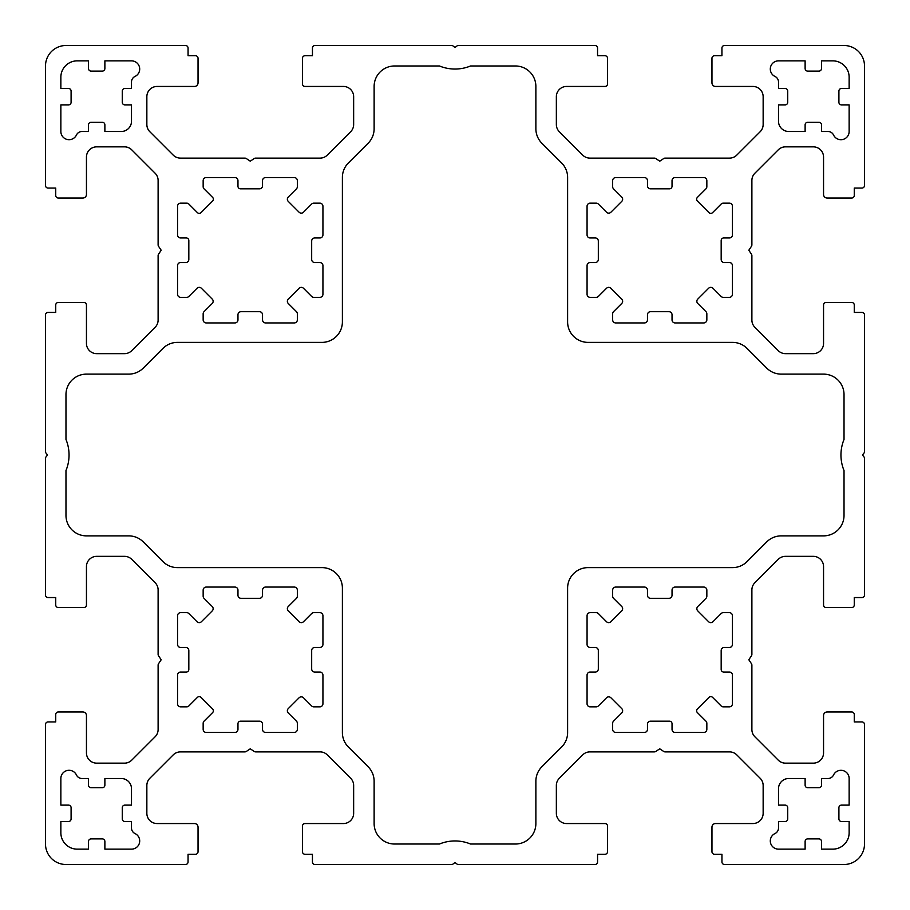 <?xml version="1.0" encoding="UTF-8"?>
<svg xmlns="http://www.w3.org/2000/svg" width="910" height="910" viewBox="0 0 910 910"><rect width="100%" height="100%" fill="white"/><g stroke="black" fill="none" stroke-linecap="round" stroke-linejoin="round"><path stroke-width="1.36" d="M840.954 770.315A8.19 8.19 0 0 0 833.549 774.99A6.143 6.143 0 0 1 828.009 778.505L821.503 778.505L821.503 785.159A2.559 2.559 0 0 1 818.943 787.719L807.682 787.719A2.559 2.559 0 0 1 805.122 785.159L805.122 778.505L788.742 778.505A10.237 10.237 0 0 0 778.505 788.742L778.505 805.122L785.159 805.122A2.559 2.559 0 0 1 787.719 807.682L787.719 818.943A2.559 2.559 0 0 1 785.159 821.503L778.505 821.503L778.505 828.009A6.143 6.143 0 0 1 774.99 833.549A8.19 8.19 0 0 0 778.505 849.144L805.122 849.144L805.122 841.466A2.559 2.559 0 0 1 807.682 838.906L818.943 838.906A2.559 2.559 0 0 1 821.503 841.466L821.503 849.144L832.764 849.144A16.38 16.38 0 0 0 849.144 832.764L849.144 821.503L841.466 821.503A2.559 2.559 0 0 1 838.906 818.943L838.906 807.682A2.559 2.559 0 0 1 841.466 805.122L849.144 805.122L849.144 778.505A8.19 8.19 0 0 0 840.954 770.315M710.79 696.639A2.559 2.559 0 0 1 712.598 697.39L721.141 705.944A3.071 3.071 0 0 0 723.313 706.842L729.365 706.842A3.071 3.071 0 0 0 732.436 703.771L732.436 675.106A3.071 3.071 0 0 0 729.365 672.035L723.734 672.035A2.559 2.559 0 0 1 721.175 669.476L721.175 650.536A3.071 3.071 0 0 1 724.246 647.465L729.365 647.465A3.071 3.071 0 0 0 732.436 644.394L732.436 615.729A3.071 3.071 0 0 0 729.365 612.658L723.313 612.658A3.071 3.071 0 0 0 721.141 613.556L712.962 621.746A3.071 3.071 0 0 1 708.617 621.746L697.754 610.883A3.071 3.071 0 0 1 697.754 606.538L705.944 598.359A3.071 3.071 0 0 0 706.842 596.187L706.842 590.135A3.071 3.071 0 0 0 703.771 587.064L675.106 587.064A3.071 3.071 0 0 0 672.035 590.135L672.035 595.254A3.071 3.071 0 0 1 668.964 598.325L650.536 598.325A3.071 3.071 0 0 1 647.465 595.254L647.465 590.135A3.071 3.071 0 0 0 644.394 587.064L615.729 587.064A3.071 3.071 0 0 0 612.658 590.135L612.658 596.187A3.071 3.071 0 0 0 613.556 598.359L621.746 606.538A3.071 3.071 0 0 1 621.746 610.883L610.883 621.746A3.071 3.071 0 0 1 606.538 621.746L598.359 613.556A3.071 3.071 0 0 0 596.187 612.658L590.135 612.658A3.071 3.071 0 0 0 587.064 615.729L587.064 644.394A3.071 3.071 0 0 0 590.135 647.465L595.254 647.465A3.071 3.071 0 0 1 598.325 650.536L598.325 668.964A3.071 3.071 0 0 1 595.254 672.035L590.135 672.035A3.071 3.071 0 0 0 587.064 675.106L587.064 703.771A3.071 3.071 0 0 0 590.135 706.842L596.187 706.842A3.071 3.071 0 0 0 598.359 705.944L606.538 697.754A3.071 3.071 0 0 1 610.883 697.754L621.746 708.617A3.071 3.071 0 0 1 621.746 712.962L613.556 721.141A3.071 3.071 0 0 0 612.658 723.313L612.658 729.365A3.071 3.071 0 0 0 615.729 732.436L644.394 732.436A3.071 3.071 0 0 0 647.465 729.365L647.465 724.246A3.071 3.071 0 0 1 650.536 721.175L669.476 721.175A2.559 2.559 0 0 1 672.035 723.734L672.035 729.365A3.071 3.071 0 0 0 675.106 732.436L703.771 732.436A3.071 3.071 0 0 0 706.842 729.365L706.842 723.313A3.071 3.071 0 0 0 705.944 721.141L697.39 712.598A2.559 2.559 0 0 1 697.39 708.97L708.97 697.39A2.559 2.559 0 0 1 710.79 696.639M849.144 131.495A8.19 8.19 0 0 1 833.549 135.01A6.143 6.143 0 0 0 828.009 131.495L821.503 131.495L821.503 124.841A2.559 2.559 0 0 0 818.943 122.281L807.682 122.281A2.559 2.559 0 0 0 805.122 124.841L805.122 131.495L788.742 131.495A10.237 10.237 0 0 1 778.505 121.257L778.505 104.877L785.159 104.877A2.559 2.559 0 0 0 787.719 102.318L787.719 91.057A2.559 2.559 0 0 0 785.159 88.497L778.505 88.497L778.505 81.991A6.143 6.143 0 0 0 774.99 76.451A8.19 8.19 0 0 1 778.505 60.856L805.122 60.856L805.122 68.534A2.559 2.559 0 0 0 807.682 71.094L818.943 71.094A2.559 2.559 0 0 0 821.503 68.534L821.503 60.856L832.764 60.856A16.38 16.38 0 0 1 849.144 77.236L849.144 88.497L841.466 88.497A2.559 2.559 0 0 0 838.906 91.057L838.906 102.318A2.559 2.559 0 0 0 841.466 104.877L849.144 104.877L849.144 131.495M708.97 212.61A2.559 2.559 0 0 0 712.598 212.61L721.141 204.056A3.071 3.071 0 0 1 723.313 203.157L729.365 203.157A3.071 3.071 0 0 1 732.436 206.229L732.436 234.894A3.071 3.071 0 0 1 729.365 237.965L723.734 237.965A2.559 2.559 0 0 0 721.175 240.524L721.175 259.464A3.071 3.071 0 0 0 724.246 262.535L729.365 262.535A3.071 3.071 0 0 1 732.436 265.606L732.436 294.271A3.071 3.071 0 0 1 729.365 297.342L723.313 297.342A3.071 3.071 0 0 1 721.141 296.444L712.962 288.254A3.071 3.071 0 0 0 708.617 288.254L697.754 299.117A3.071 3.071 0 0 0 697.754 303.462L705.944 311.641A3.071 3.071 0 0 1 706.842 313.813L706.842 319.865A3.071 3.071 0 0 1 703.771 322.936L675.106 322.936A3.071 3.071 0 0 1 672.035 319.865L672.035 314.746A3.071 3.071 0 0 0 668.964 311.675L650.536 311.675A3.071 3.071 0 0 0 647.465 314.746L647.465 319.865A3.071 3.071 0 0 1 644.394 322.936L615.729 322.936A3.071 3.071 0 0 1 612.658 319.865L612.658 313.813A3.071 3.071 0 0 1 613.556 311.641L621.746 303.462A3.071 3.071 0 0 0 621.746 299.117L610.883 288.254A3.071 3.071 0 0 0 606.538 288.254L598.359 296.444A3.071 3.071 0 0 1 596.187 297.342L590.135 297.342A3.071 3.071 0 0 1 587.064 294.271L587.064 265.606A3.071 3.071 0 0 1 590.135 262.535L595.254 262.535A3.071 3.071 0 0 0 598.325 259.464L598.325 241.036A3.071 3.071 0 0 0 595.254 237.965L590.135 237.965A3.071 3.071 0 0 1 587.064 234.894L587.064 206.229A3.071 3.071 0 0 1 590.135 203.157L596.187 203.157A3.071 3.071 0 0 1 598.359 204.056L606.538 212.246A3.071 3.071 0 0 0 610.883 212.246L621.746 201.383A3.071 3.071 0 0 0 621.746 197.038L613.556 188.859A3.071 3.071 0 0 1 612.658 186.686L612.658 180.635A3.071 3.071 0 0 1 615.729 177.564L644.394 177.564A3.071 3.071 0 0 1 647.465 180.635L647.465 185.754A3.071 3.071 0 0 0 650.536 188.825L669.476 188.825A2.559 2.559 0 0 0 672.035 186.266L672.035 180.635A3.071 3.071 0 0 1 675.106 177.564L703.771 177.564A3.071 3.071 0 0 1 706.842 180.635L706.842 186.686A3.071 3.071 0 0 1 705.944 188.859L697.39 197.402A2.559 2.559 0 0 0 697.39 201.03L708.97 212.61M60.856 778.505A8.19 8.19 0 0 1 76.451 774.99A6.143 6.143 0 0 0 81.991 778.505L88.497 778.505L88.497 785.159A2.559 2.559 0 0 0 91.057 787.719L102.318 787.719A2.559 2.559 0 0 0 104.877 785.159L104.877 778.505L121.257 778.505A10.237 10.237 0 0 1 131.495 788.742L131.495 805.122L124.841 805.122A2.559 2.559 0 0 0 122.281 807.682L122.281 818.943A2.559 2.559 0 0 0 124.841 821.503L131.495 821.503L131.495 828.009A6.143 6.143 0 0 0 135.01 833.549A8.19 8.19 0 0 1 131.495 849.144L104.877 849.144L104.877 841.466A2.559 2.559 0 0 0 102.318 838.906L91.057 838.906A2.559 2.559 0 0 0 88.497 841.466L88.497 849.144L77.236 849.144A16.38 16.38 0 0 1 60.856 832.764L60.856 821.503L68.534 821.503A2.559 2.559 0 0 0 71.094 818.943L71.094 807.682A2.559 2.559 0 0 0 68.534 805.122L60.856 805.122L60.856 778.505M201.03 697.39A2.559 2.559 0 0 0 197.402 697.39L188.859 705.944A3.071 3.071 0 0 1 186.686 706.842L180.635 706.842A3.071 3.071 0 0 1 177.564 703.771L177.564 675.106A3.071 3.071 0 0 1 180.635 672.035L186.266 672.035A2.559 2.559 0 0 0 188.825 669.476L188.825 650.536A3.071 3.071 0 0 0 185.754 647.465L180.635 647.465A3.071 3.071 0 0 1 177.564 644.394L177.564 615.729A3.071 3.071 0 0 1 180.635 612.658L186.686 612.658A3.071 3.071 0 0 1 188.859 613.556L197.038 621.746A3.071 3.071 0 0 0 201.383 621.746L212.246 610.883A3.071 3.071 0 0 0 212.246 606.538L204.056 598.359A3.071 3.071 0 0 1 203.157 596.187L203.157 590.135A3.071 3.071 0 0 1 206.229 587.064L234.894 587.064A3.071 3.071 0 0 1 237.965 590.135L237.965 595.254A3.071 3.071 0 0 0 241.036 598.325L259.464 598.325A3.071 3.071 0 0 0 262.535 595.254L262.535 590.135A3.071 3.071 0 0 1 265.606 587.064L294.271 587.064A3.071 3.071 0 0 1 297.342 590.135L297.342 596.187A3.071 3.071 0 0 1 296.444 598.359L288.254 606.538A3.071 3.071 0 0 0 288.254 610.883L299.117 621.746A3.071 3.071 0 0 0 303.462 621.746L311.641 613.556A3.071 3.071 0 0 1 313.813 612.658L319.865 612.658A3.071 3.071 0 0 1 322.936 615.729L322.936 644.394A3.071 3.071 0 0 1 319.865 647.465L314.746 647.465A3.071 3.071 0 0 0 311.675 650.536L311.675 668.964A3.071 3.071 0 0 0 314.746 672.035L319.865 672.035A3.071 3.071 0 0 1 322.936 675.106L322.936 703.771A3.071 3.071 0 0 1 319.865 706.842L313.813 706.842A3.071 3.071 0 0 1 311.641 705.944L303.462 697.754A3.071 3.071 0 0 0 299.117 697.754L288.254 708.617A3.071 3.071 0 0 0 288.254 712.962L296.444 721.141A3.071 3.071 0 0 1 297.342 723.313L297.342 729.365A3.071 3.071 0 0 1 294.271 732.436L265.606 732.436A3.071 3.071 0 0 1 262.535 729.365L262.535 724.246A3.071 3.071 0 0 0 259.464 721.175L240.524 721.175A2.559 2.559 0 0 0 237.965 723.734L237.965 729.365A3.071 3.071 0 0 1 234.894 732.436L206.229 732.436A3.071 3.071 0 0 1 203.157 729.365L203.157 723.313A3.071 3.071 0 0 1 204.056 721.141L212.61 712.598A2.559 2.559 0 0 0 212.61 708.97L201.03 697.39M69.046 139.685A8.19 8.19 0 0 0 76.451 135.01A6.143 6.143 0 0 1 81.991 131.495L88.497 131.495L88.497 124.841A2.559 2.559 0 0 1 91.057 122.281L102.318 122.281A2.559 2.559 0 0 1 104.877 124.841L104.877 131.495L121.257 131.495A10.237 10.237 0 0 0 131.495 121.257L131.495 104.877L124.841 104.877A2.559 2.559 0 0 1 122.281 102.318L122.281 91.057A2.559 2.559 0 0 1 124.841 88.497L131.495 88.497L131.495 81.991A6.143 6.143 0 0 1 135.01 76.451A8.19 8.19 0 0 0 131.495 60.856L104.877 60.856L104.877 68.534A2.559 2.559 0 0 1 102.318 71.094L91.057 71.094A2.559 2.559 0 0 1 88.497 68.534L88.497 60.856L77.236 60.856A16.38 16.38 0 0 0 60.856 77.236L60.856 88.497L68.534 88.497A2.559 2.559 0 0 1 71.094 91.057L71.094 102.318A2.559 2.559 0 0 1 68.534 104.877L60.856 104.877L60.856 131.495A8.19 8.19 0 0 0 69.046 139.685M199.21 213.361A2.559 2.559 0 0 1 197.402 212.61L188.859 204.056A3.071 3.071 0 0 0 186.686 203.157L180.635 203.157A3.071 3.071 0 0 0 177.564 206.229L177.564 234.894A3.071 3.071 0 0 0 180.635 237.965L186.266 237.965A2.559 2.559 0 0 1 188.825 240.524L188.825 259.464A3.071 3.071 0 0 1 185.754 262.535L180.635 262.535A3.071 3.071 0 0 0 177.564 265.606L177.564 294.271A3.071 3.071 0 0 0 180.635 297.342L186.686 297.342A3.071 3.071 0 0 0 188.859 296.444L197.038 288.254A3.071 3.071 0 0 1 201.383 288.254L212.246 299.117A3.071 3.071 0 0 1 212.246 303.462L204.056 311.641A3.071 3.071 0 0 0 203.157 313.813L203.157 319.865A3.071 3.071 0 0 0 206.229 322.936L234.894 322.936A3.071 3.071 0 0 0 237.965 319.865L237.965 314.746A3.071 3.071 0 0 1 241.036 311.675L259.464 311.675A3.071 3.071 0 0 1 262.535 314.746L262.535 319.865A3.071 3.071 0 0 0 265.606 322.936L294.271 322.936A3.071 3.071 0 0 0 297.342 319.865L297.342 313.813A3.071 3.071 0 0 0 296.444 311.641L288.254 303.462A3.071 3.071 0 0 1 288.254 299.117L299.117 288.254A3.071 3.071 0 0 1 303.462 288.254L311.641 296.444A3.071 3.071 0 0 0 313.813 297.342L319.865 297.342A3.071 3.071 0 0 0 322.936 294.271L322.936 265.606A3.071 3.071 0 0 0 319.865 262.535L314.746 262.535A3.071 3.071 0 0 1 311.675 259.464L311.675 241.036A3.071 3.071 0 0 1 314.746 237.965L319.865 237.965A3.071 3.071 0 0 0 322.936 234.894L322.936 206.229A3.071 3.071 0 0 0 319.865 203.157L313.813 203.157A3.071 3.071 0 0 0 311.641 204.056L303.462 212.246A3.071 3.071 0 0 1 299.117 212.246L288.254 201.383A3.071 3.071 0 0 1 288.254 197.038L296.444 188.859A3.071 3.071 0 0 0 297.342 186.686L297.342 180.635A3.071 3.071 0 0 0 294.271 177.564L265.606 177.564A3.071 3.071 0 0 0 262.535 180.635L262.535 185.754A3.071 3.071 0 0 1 259.464 188.825L240.524 188.825A2.559 2.559 0 0 1 237.965 186.266L237.965 180.635A3.071 3.071 0 0 0 234.894 177.564L206.229 177.564A3.071 3.071 0 0 0 203.157 180.635L203.157 186.686A3.071 3.071 0 0 0 204.056 188.859L212.61 197.402A2.559 2.559 0 0 1 212.61 201.03L201.03 212.61A2.559 2.559 0 0 1 199.21 213.361M185.504 45.5L65.975 45.5A20.475 20.475 0 0 0 45.5 65.975L45.5 185.504A2.559 2.559 0 0 0 48.059 188.063L55.737 188.063L55.737 195.479A2.559 2.559 0 0 0 58.297 198.039L82.867 198.039A3.583 3.583 0 0 0 86.45 194.456L86.45 157.089A10.237 10.237 0 0 1 96.688 146.851L124.511 146.851A10.237 10.237 0 0 1 131.757 149.854L155.109 173.207A10.237 10.237 0 0 1 158.112 180.453L158.112 244.87A2.559 2.559 0 0 0 158.545 246.292L161.184 250.25L158.545 254.208A2.559 2.559 0 0 0 158.112 255.63L158.112 320.047A10.237 10.237 0 0 1 155.109 327.293L131.757 350.646A10.237 10.237 0 0 1 124.511 353.649L96.688 353.649A10.237 10.237 0 0 1 86.45 343.411L86.45 305.021A2.559 2.559 0 0 0 83.891 302.461L58.297 302.461A2.559 2.559 0 0 0 55.737 305.021L55.737 312.437L48.059 312.437A2.559 2.559 0 0 0 45.5 314.997L45.5 452.441L47.547 455L45.5 457.559L45.5 594.992A2.559 2.559 0 0 0 48.059 597.552L55.737 597.552L55.737 604.979A2.559 2.559 0 0 0 58.297 607.539L83.891 607.539A2.559 2.559 0 0 0 86.45 604.979L86.45 566.589A10.237 10.237 0 0 1 96.688 556.351L124.511 556.351A10.237 10.237 0 0 1 131.757 559.354L155.109 582.707A10.237 10.237 0 0 1 158.112 589.953L158.112 654.37A2.559 2.559 0 0 0 158.545 655.791L161.184 659.75L158.545 663.708A2.559 2.559 0 0 0 158.112 665.13L158.112 729.547A10.237 10.237 0 0 1 155.109 736.793L131.757 760.146A10.237 10.237 0 0 1 124.511 763.149L96.688 763.149A10.237 10.237 0 0 1 86.45 752.911L86.45 715.544A3.583 3.583 0 0 0 82.867 711.961L58.297 711.961A2.559 2.559 0 0 0 55.737 714.521L55.737 721.937L48.059 721.937A2.559 2.559 0 0 0 45.5 724.496L45.5 844.025A20.475 20.475 0 0 0 65.975 864.5L185.492 864.5A2.559 2.559 0 0 0 188.051 861.941L188.051 854.262L195.479 854.262A2.559 2.559 0 0 0 198.039 851.703L198.039 827.133A3.583 3.583 0 0 0 194.456 823.55L157.089 823.55A10.237 10.237 0 0 1 146.851 813.312L146.851 785.489A10.237 10.237 0 0 1 149.854 778.243L173.207 754.89A10.237 10.237 0 0 1 180.453 751.887L244.87 751.887A2.559 2.559 0 0 0 246.292 751.455L250.25 748.816L254.208 751.455A2.559 2.559 0 0 0 255.63 751.887L320.047 751.887A10.237 10.237 0 0 1 327.293 754.89L350.646 778.243A10.237 10.237 0 0 1 353.649 785.489L353.649 813.312A10.237 10.237 0 0 1 343.411 823.55L305.021 823.55A2.559 2.559 0 0 0 302.461 826.109L302.461 851.703A2.559 2.559 0 0 0 305.021 854.262L312.437 854.262L312.437 861.941A2.559 2.559 0 0 0 314.997 864.5L452.441 864.5L455 862.452L457.559 864.5L595.004 864.5A2.559 2.559 0 0 0 597.563 861.941L597.563 854.262L604.979 854.262A2.559 2.559 0 0 0 607.539 851.703L607.539 826.109A2.559 2.559 0 0 0 604.979 823.55L566.589 823.55A10.237 10.237 0 0 1 556.351 813.312L556.351 785.489A10.237 10.237 0 0 1 559.354 778.243L582.707 754.89A10.237 10.237 0 0 1 589.953 751.887L654.37 751.887A2.559 2.559 0 0 0 655.791 751.455L659.75 748.816L663.708 751.455A2.559 2.559 0 0 0 665.13 751.887L729.547 751.887A10.237 10.237 0 0 1 736.793 754.89L760.146 778.243A10.237 10.237 0 0 1 763.149 785.489L763.149 813.312A10.237 10.237 0 0 1 752.911 823.55L715.544 823.55A3.583 3.583 0 0 0 711.961 827.133L711.961 851.703A2.559 2.559 0 0 0 714.521 854.262L721.948 854.262L721.948 861.941A2.559 2.559 0 0 0 724.508 864.5L844.025 864.5A20.475 20.475 0 0 0 864.5 844.025L864.5 724.496A2.559 2.559 0 0 0 861.941 721.937L854.262 721.937L854.262 714.521A2.559 2.559 0 0 0 851.703 711.961L827.133 711.961A3.583 3.583 0 0 0 823.55 715.544L823.55 752.911A10.237 10.237 0 0 1 813.312 763.149L785.489 763.149A10.237 10.237 0 0 1 778.243 760.146L754.89 736.793A10.237 10.237 0 0 1 751.887 729.547L751.887 665.13A2.559 2.559 0 0 0 751.455 663.708L748.816 659.75L751.455 655.791A2.559 2.559 0 0 0 751.887 654.37L751.887 589.953A10.237 10.237 0 0 1 754.89 582.707L778.243 559.354A10.237 10.237 0 0 1 785.489 556.351L813.312 556.351A10.237 10.237 0 0 1 823.55 566.589L823.55 604.979A2.559 2.559 0 0 0 826.109 607.539L851.703 607.539A2.559 2.559 0 0 0 854.262 604.979L854.262 597.552L861.941 597.552A2.559 2.559 0 0 0 864.5 594.992L864.5 457.559L862.452 455L864.5 452.441L864.5 314.997A2.559 2.559 0 0 0 861.941 312.437L854.262 312.437L854.262 305.021A2.559 2.559 0 0 0 851.703 302.461L826.109 302.461A2.559 2.559 0 0 0 823.55 305.021L823.55 343.411A10.237 10.237 0 0 1 813.312 353.649L785.489 353.649A10.237 10.237 0 0 1 778.243 350.646L754.89 327.293A10.237 10.237 0 0 1 751.887 320.047L751.887 255.63A2.559 2.559 0 0 0 751.455 254.208L748.816 250.25L751.455 246.292A2.559 2.559 0 0 0 751.887 244.87L751.887 180.453A10.237 10.237 0 0 1 754.89 173.207L778.243 149.854A10.237 10.237 0 0 1 785.489 146.851L813.312 146.851A10.237 10.237 0 0 1 823.55 157.089L823.55 194.456A3.583 3.583 0 0 0 827.133 198.039L851.703 198.039A2.559 2.559 0 0 0 854.262 195.479L854.262 188.063L861.941 188.063A2.559 2.559 0 0 0 864.5 185.504L864.5 65.975A20.475 20.475 0 0 0 844.025 45.5L724.496 45.5A2.559 2.559 0 0 0 721.937 48.059L721.937 55.737L714.521 55.737A2.559 2.559 0 0 0 711.961 58.297L711.961 82.867A3.583 3.583 0 0 0 715.544 86.45L752.911 86.45A10.237 10.237 0 0 1 763.149 96.688L763.149 124.511A10.237 10.237 0 0 1 760.146 131.757L736.793 155.109A10.237 10.237 0 0 1 729.547 158.112L665.13 158.112A2.559 2.559 0 0 0 663.708 158.545L659.75 161.184L655.791 158.545A2.559 2.559 0 0 0 654.37 158.112L589.953 158.112A10.237 10.237 0 0 1 582.707 155.109L559.354 131.757A10.237 10.237 0 0 1 556.351 124.511L556.351 96.688A10.237 10.237 0 0 1 566.589 86.45L604.979 86.45A2.559 2.559 0 0 0 607.539 83.891L607.539 58.297A2.559 2.559 0 0 0 604.979 55.737L597.552 55.737L597.552 48.059A2.559 2.559 0 0 0 594.992 45.5L457.559 45.5L455 47.547L452.441 45.5L315.008 45.5A2.559 2.559 0 0 0 312.448 48.059L312.448 55.737L305.021 55.737A2.559 2.559 0 0 0 302.461 58.297L302.461 83.891A2.559 2.559 0 0 0 305.021 86.45L343.411 86.45A10.237 10.237 0 0 1 353.649 96.688L353.649 124.511A10.237 10.237 0 0 1 350.646 131.757L327.293 155.109A10.237 10.237 0 0 1 320.047 158.112L255.63 158.112A2.559 2.559 0 0 0 254.208 158.545L250.25 161.184L246.292 158.545A2.559 2.559 0 0 0 244.87 158.112L180.453 158.112A10.237 10.237 0 0 1 173.207 155.109L149.854 131.757A10.237 10.237 0 0 1 146.851 124.511L146.851 96.688A10.237 10.237 0 0 1 157.089 86.45L194.456 86.45A3.583 3.583 0 0 0 198.039 82.867L198.039 58.297A2.559 2.559 0 0 0 195.479 55.737L188.063 55.737L188.063 48.059A2.559 2.559 0 0 0 185.504 45.5M439.439 65.975A40.95 40.95 0 0 0 470.561 65.975L515.401 65.975A20.475 20.475 0 0 1 535.876 86.45L535.876 128.754A20.475 20.475 0 0 0 541.871 143.234L561.618 162.97A20.475 20.475 0 0 1 567.612 177.45L567.612 321.912A20.475 20.475 0 0 0 588.087 342.387L732.55 342.387A20.475 20.475 0 0 1 747.03 348.382L766.766 368.129A20.475 20.475 0 0 0 781.246 374.124L823.55 374.124A20.475 20.475 0 0 1 844.025 394.599L844.025 439.439A40.95 40.95 0 0 0 844.025 470.561L844.025 515.401A20.475 20.475 0 0 1 823.55 535.876L781.246 535.876A20.475 20.475 0 0 0 766.766 541.871L747.03 561.618A20.475 20.475 0 0 1 732.55 567.612L588.087 567.612A20.475 20.475 0 0 0 567.612 588.087L567.612 732.55A20.475 20.475 0 0 1 561.618 747.03L541.871 766.766A20.475 20.475 0 0 0 535.876 781.246L535.876 823.55A20.475 20.475 0 0 1 515.401 844.025L470.561 844.025A40.95 40.95 0 0 0 439.439 844.025L394.599 844.025A20.475 20.475 0 0 1 374.124 823.55L374.124 781.246A20.475 20.475 0 0 0 368.129 766.766L348.382 747.03A20.475 20.475 0 0 1 342.387 732.55L342.387 588.087A20.475 20.475 0 0 0 321.912 567.612L177.45 567.612A20.475 20.475 0 0 1 162.97 561.618L143.234 541.871A20.475 20.475 0 0 0 128.754 535.876L86.45 535.876A20.475 20.475 0 0 1 65.975 515.401L65.975 470.561A40.95 40.95 0 0 0 65.975 439.439L65.975 394.599A20.475 20.475 0 0 1 86.45 374.124L128.754 374.124A20.475 20.475 0 0 0 143.234 368.129L162.97 348.382A20.475 20.475 0 0 1 177.45 342.387L321.912 342.387A20.475 20.475 0 0 0 342.387 321.912L342.387 177.45A20.475 20.475 0 0 1 348.382 162.97L368.129 143.234A20.475 20.475 0 0 0 374.124 128.754L374.124 86.45A20.475 20.475 0 0 1 394.599 65.975L439.439 65.975"/></g></svg>
